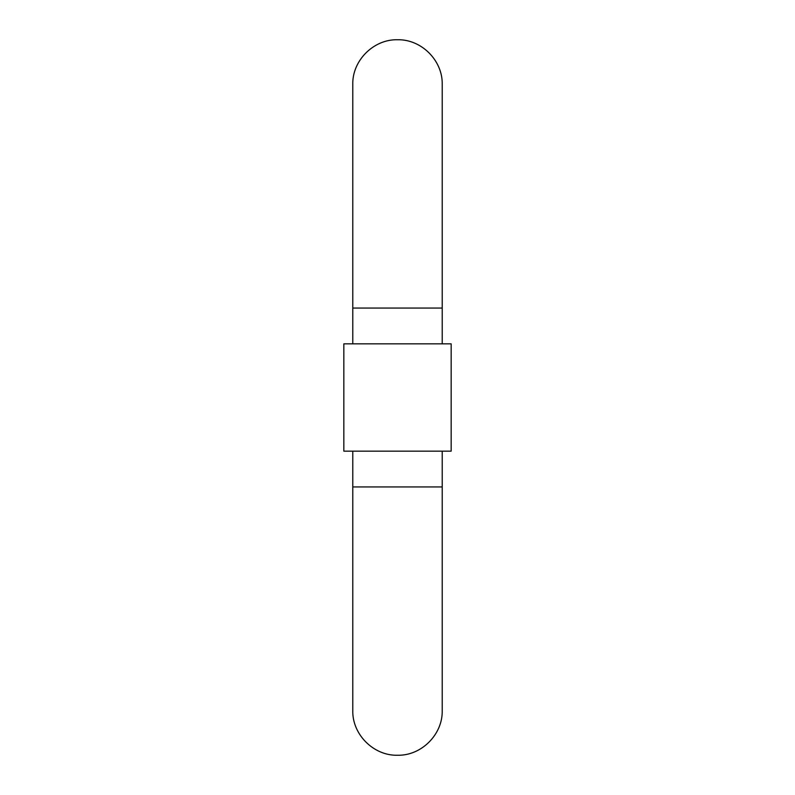 <?xml version="1.0" encoding="UTF-8"?>
<svg xmlns="http://www.w3.org/2000/svg" width="795" height="795" viewBox="0 0 795 795"><rect width="100%" height="100%" fill="white"/><g stroke="black" fill="none" stroke-linecap="round" stroke-linejoin="round"><path stroke-width="1.19" d="M352.781 343.838L352.781 84.469C352.165 60.569 373.6 39.134 397.5 39.75C421.4 39.134 442.835 60.569 442.219 84.469L442.219 343.838M451.163 343.838L451.163 451.163L343.838 451.163L343.838 343.838L451.163 343.838M442.219 451.163L442.219 486.938L352.781 486.938L352.781 451.163M442.219 308.062L352.781 308.062M352.781 486.938L352.781 710.531C352.165 734.431 373.6 755.866 397.5 755.25C421.4 755.866 442.835 734.431 442.219 710.531L442.219 486.938"/></g></svg>
